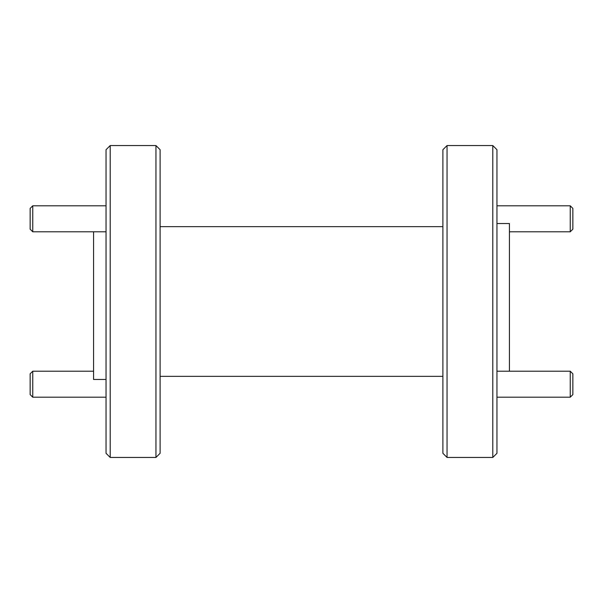 <?xml version="1.0" encoding="UTF-8"?>
<svg xmlns="http://www.w3.org/2000/svg" width="603" height="603" viewBox="0 0 603 603"><rect width="100%" height="100%" fill="white"/><g stroke="black" fill="none" stroke-linecap="round" stroke-linejoin="round"><path stroke-width="0.9" d="M160.104 376.355L442.896 376.355M160.104 226.645L442.896 226.645M447.049 457.451L442.896 453.29L442.896 149.71L447.049 145.549L492.794 145.549L492.794 457.451L447.049 457.451L447.049 145.549M160.104 149.71L160.104 453.29L155.951 457.451L155.951 145.549L160.104 149.71M110.206 457.451L106.045 453.29L106.045 149.71L110.206 145.549L110.206 457.451L155.951 457.451M110.206 145.549L155.951 145.549M492.794 145.549L496.955 149.71L496.955 453.29L492.794 457.451M509.429 371.207L509.429 223.525L496.955 223.525M93.571 231.793L93.571 379.475L106.045 379.475M93.571 324.746L93.571 278.254M32.75 231.793L30.15 229.193L30.15 208.397L32.75 205.804L32.75 231.793L106.045 231.793M32.75 205.804L106.045 205.804M496.955 397.196L570.25 397.196L570.25 371.207L496.955 371.207M570.25 397.196L572.85 394.603L572.85 373.807L570.25 371.207M32.75 397.196L30.15 394.603L30.15 373.807L32.75 371.207L32.75 397.196L106.045 397.196M32.75 371.207L93.571 371.207M509.429 231.793L570.25 231.793L570.25 205.804L496.955 205.804M570.25 231.793L572.85 229.193L572.85 208.397L570.25 205.804"/></g></svg>
